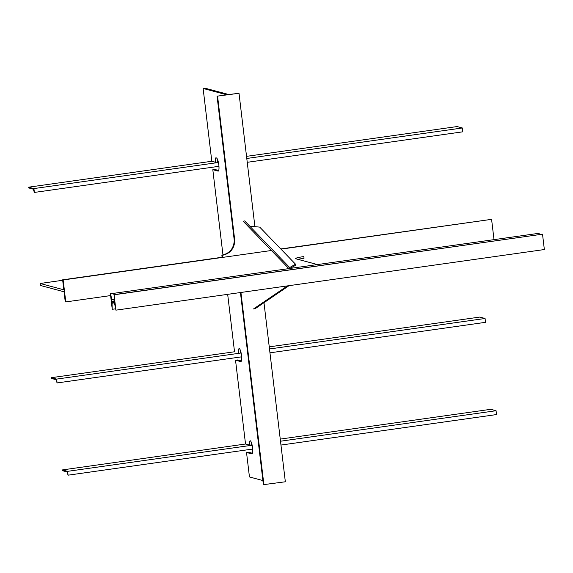 <?xml version="1.0" encoding="UTF-8"?>
<svg xmlns="http://www.w3.org/2000/svg" width="573" height="573" viewBox="0 0 573 573"><rect width="100%" height="100%" fill="white"/><g stroke="black" fill="none" stroke-linecap="round" stroke-linejoin="round"><path stroke-width="0.86" d="M62.629 279.825L63.818 289.816L40.131 283.477L40.368 285.454L64.054 291.793L65.25 301.785L65.773 301.921L63.159 279.961L62.629 279.825L222.611 257.184M280.799 248.954L491.591 219.344L280.978 249.148M40.131 283.477L62.686 280.283M65.773 301.921L110.61 295.582M63.159 279.961L271.337 250.508M493.998 239.528L491.591 219.344M34.373 192.428L33.914 188.581L28.65 187.178L28.743 187.944L33.255 189.154L34.373 192.428L218.972 166.313M247.242 162.309L462.812 131.811L462.347 127.972L457.082 126.561L246.533 156.35M33.914 188.581L218.435 162.481M246.784 158.47L462.347 127.972M28.65 187.178L211.802 161.264L203.121 88.464L226.808 94.803L217.06 96.178L234.285 240.603C233.712 248.653 229.572 253.51 221.858 255.171L222.123 257.363M217.246 160.49L217.898 160.404M110.711 293.885L111.9 301.269L114.321 301.921L114.084 294.787L115.918 310.158L114.414 302.687L111.993 302.035L112.229 309.169L110.396 293.799L539.15 233.268L539.293 234.493M113.769 294.701L542.516 234.171L544.35 249.542L115.918 310.158M114.084 294.787L542.516 234.171M112.544 309.255L115.452 308.847M110.396 293.799L539.15 233.268M57.092 382.943L56.634 379.097L51.369 377.686L51.455 378.459L55.968 379.663L57.092 382.943L241.691 356.821M269.962 352.825L485.524 322.327L485.066 318.481L479.802 317.07L269.253 346.858M56.634 379.097L241.154 352.989M269.503 348.978L485.066 318.481M51.369 377.686L234.522 351.772L227.674 294.343M68.094 475.175L67.628 471.335L62.364 469.924L62.457 470.691L66.969 471.901L68.094 475.175L252.714 449.053M280.963 445.063L496.526 414.565L496.06 410.719L490.803 409.308L280.247 439.097M67.628 471.335L252.177 445.221M280.505 441.217L496.06 410.719M62.364 469.924L245.523 444.011L235.532 360.231L240.918 361.642M217.06 96.178L239.013 93.292L228.734 94.524L205.048 88.192L203.121 88.464M217.267 158.821L217.389 161.973M222.976 254.992L212.812 169.715L214.739 169.443L218.714 170.51M212.812 169.715L218.198 171.126M218.334 171.076L218.048 171.119C218.95 170.955 219.215 168.899 218.843 164.945C218.27 160.949 217.482 158.614 216.479 157.94L215.849 157.797M215.949 157.804C215.319 157.955 215.154 159.437 215.462 162.245L211.802 161.264M217.59 96.321L234.808 240.746L234.285 240.603M239.013 93.292L254.906 226.614M234.808 240.746C234.235 248.797 230.095 253.653 222.388 255.314L222.646 257.506M222.388 255.314L221.858 255.171M241.054 361.592L240.767 361.635C241.67 361.47 241.935 359.421 241.562 355.482C240.989 351.507 240.209 349.172 239.206 348.491L239.106 348.484M262.9 480.554L249.448 476.951L246.526 452.469L251.791 453.873C252.693 453.716 252.958 451.66 252.593 447.728C252.02 443.746 251.232 441.418 250.236 440.737C249.599 440.866 249.434 442.335 249.735 445.142L245.523 444.011M239.206 348.491C238.576 348.628 238.411 350.096 238.712 352.896M235.532 360.231L237.458 359.959L241.434 361.019M240.481 350.511L240.639 352.624M246.526 452.469L248.46 452.197L252.457 453.264M251.504 442.757L251.662 444.863L249.735 445.142M263.981 302.694L285.34 481.778L263.394 484.672L240.438 292.538M263.917 484.808L240.925 292.474M290.017 267.333L295.525 264.21L295.596 265.27L290.088 268.393L290.017 267.333L289.551 267.398M295.525 264.21L259.712 227.116L249.721 226.156M287.438 285.891L253.502 308.954M243.024 221.114L288.835 268.551M244.635 220.884L290.439 268.329M289.043 285.662L255.107 308.725M297.838 259.318L304.048 258.194L303.848 256.546C297.559 257.506 294.866 258.244 295.775 258.767L317.299 264.525M303.325 256.403L303.848 256.546M111.427 299.865L114.335 299.457M111.9 301.269L114.5 300.904M111.835 303.275L114.579 302.881M241.133 293.748L240.61 293.612"/></g></svg>
